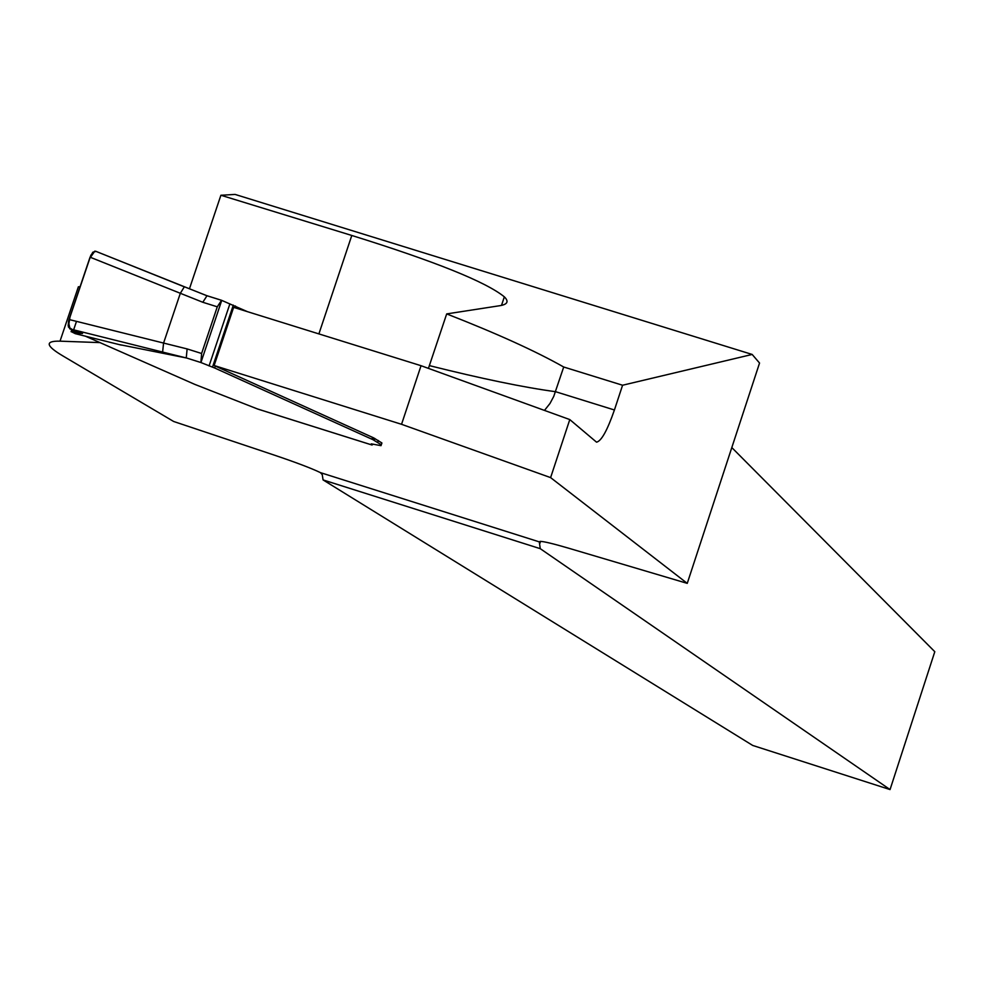 <?xml version="1.0" encoding="UTF-8"?>
<svg xmlns="http://www.w3.org/2000/svg" width="984" height="984" viewBox="0 0 984 984"><rect width="100%" height="100%" fill="white"/><g stroke="black" fill="none" stroke-linecap="round" stroke-linejoin="round"><path stroke-width="1.48" d="M189.445 288.804L220.896 195.25L235.102 194.426L752.17 354.449L759.55 363.047L687.25 583.364L550.609 477.609L401.546 424.301L214.131 365.519L373.576 437.831L381.853 442.935L381.632 443.833M731.813 447.572L934.8 651.703L890.053 789.574L752.699 745.441L323.072 479.921L540.265 548.678L539.293 541.876L540.13 541.372C543.758 541.409 553.402 543.721 569.084 548.334L687.25 583.364M544.472 410.414L550.007 403.44L553.771 396.355L563.709 367.007L622.577 385.236L614.422 409.984C607.312 430.414 601.347 441.152 596.538 442.16L569.785 419.578L550.609 477.609M539.293 541.876L320.39 472.615C311.522 468.322 296.049 462.455 273.946 455.002L173.651 421.484L62.841 355.901C45.682 345.728 44.735 340.821 60.024 341.165L99.815 342.604M220.896 195.25L351.792 235.471C435.063 261.412 485.924 281.867 504.337 296.836C509.048 301.485 507.547 304.437 499.86 305.692L446.687 313.908L428.434 368.385M446.687 313.908C496.662 333.428 535.665 351.128 563.709 367.007M752.17 354.449L622.577 385.236M569.785 419.578L421.041 365.704L233.638 307.365L214.131 365.519M80.073 286.762L78.388 286.774L60.024 341.165M421.041 365.704L401.546 424.301M540.265 548.678L890.053 789.574M320.39 472.615L322.248 474.645L323.072 479.921M121.315 345.113L75.264 333.662L71.5 331.756L79.95 333.33C84.784 333.92 81.426 332.444 69.889 328.902L68.154 325.692L68.732 320.427L90.061 257.181L69.015 319.505L187.132 348.926L186.247 357.942L119.9 344.683M187.132 348.926L201.609 353.49L217.28 306.811L221.535 300.292L207.009 295.729L202.802 302.272L90.061 257.181L92.717 252.396L95.608 251.227L184.18 286.774M221.535 300.292L247.378 311.645M221.744 300.366L200.933 362.543L186.357 357.93M221.412 300.28L207.218 295.827L184.365 286.774L180.306 293.343L163.565 343.108L162.606 352.063L69.889 328.902L68.154 325.692L69.015 319.505M373.268 444.153L372.001 445.014L371.263 443.858L381.017 445.666L381.238 444.768L372.961 439.688L214.66 367.991L200.933 362.543M257.5 408.963L194.697 384.338L85.177 336.085M201.609 353.49L200.884 362.506M73.554 330.095L77.33 332.887L82.484 333.514L70.024 328.939L68.437 321.62L90.946 255.04L68.437 321.62L70.024 328.939L82.484 333.514L77.33 332.887L73.554 330.095L72.902 332.014L73.554 330.095L72.902 332.014L82.545 333.416L72.841 329.861L68.4 327.008L70.122 316.221L89.556 258.657L94.796 251.129M76.494 321.374L73.64 329.837L76.494 321.374M72.902 332.014C86.211 334.634 85.202 333.601 69.889 328.902M90.061 257.181L92.988 252.113L96.026 251.461M429.491 365.642C481.643 378.705 523.66 387.388 555.554 391.693L614.422 409.984M318.89 333.908L351.792 235.471M540.536 541.372L539.835 543.488M217.28 306.811L202.802 302.272M82.484 333.342L80.184 332.641M257.132 408.84L371.866 444.952M71.094 331.706L71.832 329.529M95.731 251.277L206.911 295.753M186.247 357.942L162.606 352.063M229.887 303.884L209.063 365.925M233.306 305.114L212.495 367.143M235.459 305.987L234.868 307.746M215.312 366.06L214.66 367.991M372.518 437.351L371.903 439.196M373.576 437.831L372.961 439.688M374.818 438.446L374.203 440.303M378.299 440.5L377.684 442.345M381.853 442.935L381.238 444.768M501.508 305.397L504.337 296.836M372.001 445.014L257.316 408.926M79.753 333.92L80.282 332.334M71.525 331.706L72.213 329.652M82.385 333.256L80.196 332.592M381.915 442.984L381.3 444.817"/></g></svg>
